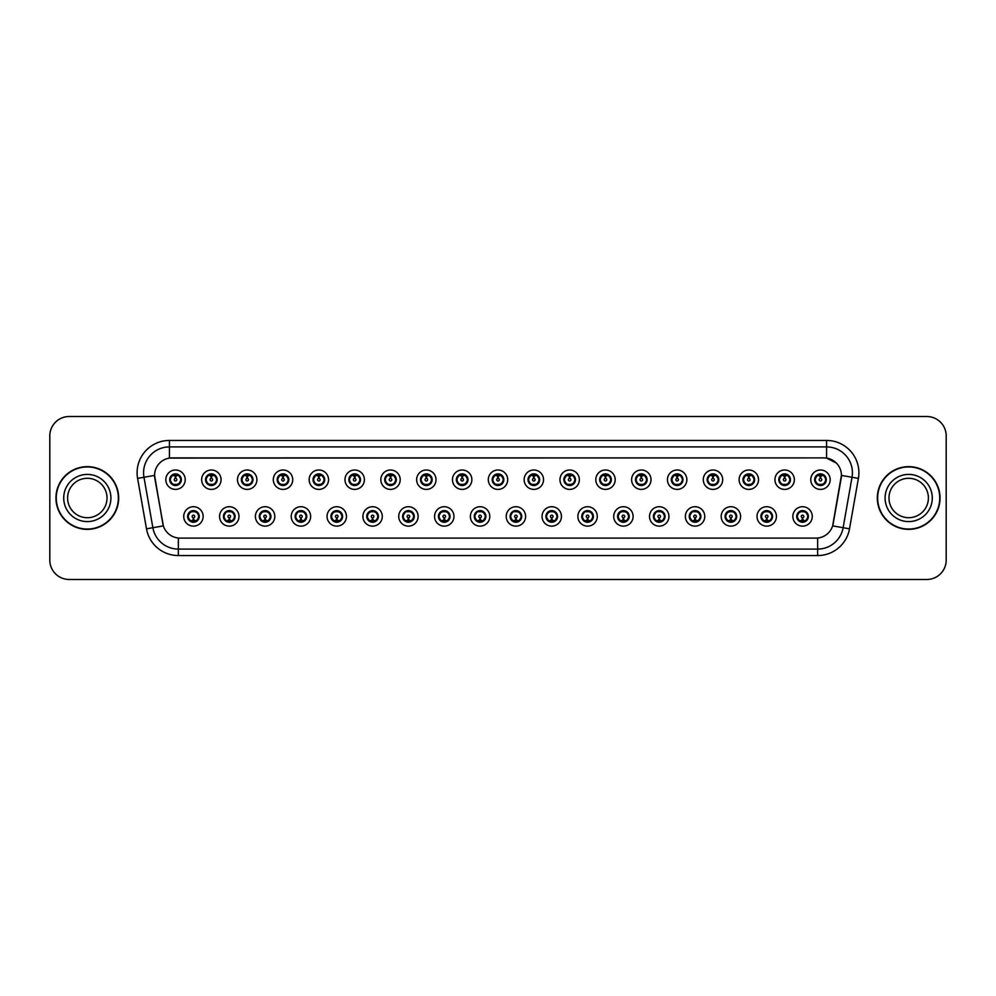 <?xml version="1.0" encoding="UTF-8"?>
<svg xmlns="http://www.w3.org/2000/svg" width="996" height="996" viewBox="0 0 996 996"><rect width="100%" height="100%" fill="white"/><g stroke="black" fill="none" stroke-linecap="round" stroke-linejoin="round"><path stroke-width="1.49" d="M238.978 516.438A9.699 9.699 0 0 1 229.279 526.137A9.699 9.699 0 0 1 219.568 516.438A9.699 9.699 0 0 1 229.279 506.727A9.699 9.699 0 0 1 238.978 516.438M223.453 516.438A5.827 5.827 0 0 0 229.279 522.253A5.827 5.827 0 0 0 235.093 516.438A5.827 5.827 0 0 0 229.279 510.612A5.827 5.827 0 0 0 223.453 516.438L225.706 520.186A5.179 5.179 0 0 1 225.706 512.679L223.453 516.438M274.809 516.438A9.699 9.699 0 0 1 265.11 526.137A9.699 9.699 0 0 1 255.399 516.438A9.699 9.699 0 0 1 265.11 506.727A9.699 9.699 0 0 1 274.809 516.438M259.284 516.438A5.827 5.827 0 0 0 265.11 522.253A5.827 5.827 0 0 0 270.924 516.438A5.827 5.827 0 0 0 265.11 510.612A5.827 5.827 0 0 0 259.284 516.438L261.537 520.186A5.179 5.179 0 0 1 261.537 512.679L259.334 516.438M310.64 516.438A9.699 9.699 0 0 1 300.929 526.137A9.699 9.699 0 0 1 291.23 516.438A9.699 9.699 0 0 1 300.929 506.727A9.699 9.699 0 0 1 310.64 516.438M295.115 516.438A5.827 5.827 0 0 0 300.929 522.253A5.827 5.827 0 0 0 306.756 516.438A5.827 5.827 0 0 0 300.929 510.612A5.827 5.827 0 0 0 295.115 516.438L297.368 520.186A5.179 5.179 0 0 1 297.368 512.679L295.165 516.438M346.471 516.438A9.699 9.699 0 0 1 336.76 526.137A9.699 9.699 0 0 1 327.062 516.438A9.699 9.699 0 0 1 336.76 506.727A9.699 9.699 0 0 1 346.471 516.438M330.946 516.438A5.827 5.827 0 0 0 336.76 522.253A5.827 5.827 0 0 0 342.587 516.438A5.827 5.827 0 0 0 336.76 510.612A5.827 5.827 0 0 0 330.946 516.438L333.199 520.186A5.179 5.179 0 0 1 333.199 512.679L330.996 516.438M382.29 516.438A9.699 9.699 0 0 1 372.591 526.137A9.699 9.699 0 0 1 362.893 516.438A9.699 9.699 0 0 1 372.591 506.727A9.699 9.699 0 0 1 382.29 516.438M366.777 516.438A5.827 5.827 0 0 0 372.591 522.253A5.827 5.827 0 0 0 378.418 516.438A5.827 5.827 0 0 0 372.591 510.612A5.827 5.827 0 0 0 366.777 516.438L369.03 520.186A5.179 5.179 0 0 1 369.03 512.679L366.827 516.438M418.121 516.438A9.699 9.699 0 0 1 408.422 526.137A9.699 9.699 0 0 1 398.724 516.438A9.699 9.699 0 0 1 408.422 506.727A9.699 9.699 0 0 1 418.121 516.438M402.608 516.438A5.827 5.827 0 0 0 408.422 522.253A5.827 5.827 0 0 0 414.249 516.438A5.827 5.827 0 0 0 408.422 510.612A5.827 5.827 0 0 0 402.608 516.438L404.862 520.186A5.179 5.179 0 0 1 404.862 512.679L402.608 516.438M453.952 516.438A9.699 9.699 0 0 1 444.253 526.137A9.699 9.699 0 0 1 434.555 516.438A9.699 9.699 0 0 1 444.253 506.727A9.699 9.699 0 0 1 453.952 516.438M438.439 516.438A5.827 5.827 0 0 0 444.253 522.253A5.827 5.827 0 0 0 450.08 516.438A5.827 5.827 0 0 0 444.253 510.612A5.827 5.827 0 0 0 438.439 516.438L440.693 520.186A5.179 5.179 0 0 1 440.693 512.679L438.489 516.438M489.783 516.438A9.699 9.699 0 0 1 480.084 526.137A9.699 9.699 0 0 1 470.386 516.438A9.699 9.699 0 0 1 480.084 506.727A9.699 9.699 0 0 1 489.783 516.438M474.27 516.438A5.827 5.827 0 0 0 480.084 522.253A5.827 5.827 0 0 0 485.911 516.438A5.827 5.827 0 0 0 480.084 510.612A5.827 5.827 0 0 0 474.27 516.438L476.524 520.186A5.179 5.179 0 0 1 476.524 512.679L474.32 516.438M525.614 516.438A9.699 9.699 0 0 1 515.916 526.137A9.699 9.699 0 0 1 506.217 516.438A9.699 9.699 0 0 1 515.916 506.727A9.699 9.699 0 0 1 525.614 516.438M510.089 516.438A5.827 5.827 0 0 0 515.916 522.253A5.827 5.827 0 0 0 521.73 516.438A5.827 5.827 0 0 0 515.916 510.612A5.827 5.827 0 0 0 510.089 516.438L512.355 520.186A5.179 5.179 0 0 1 512.355 512.679L510.151 516.438M561.445 516.438A9.699 9.699 0 0 1 551.747 526.137A9.699 9.699 0 0 1 542.048 516.438A9.699 9.699 0 0 1 551.747 506.727A9.699 9.699 0 0 1 561.445 516.438M545.92 516.438A5.827 5.827 0 0 0 551.747 522.253A5.827 5.827 0 0 0 557.561 516.438A5.827 5.827 0 0 0 551.747 510.612A5.827 5.827 0 0 0 545.92 516.438L548.186 520.186A5.179 5.179 0 0 1 548.186 512.679L545.982 516.438M597.276 516.438A9.699 9.699 0 0 1 587.578 526.137A9.699 9.699 0 0 1 577.879 516.438A9.699 9.699 0 0 1 587.578 506.727A9.699 9.699 0 0 1 597.276 516.438M581.751 516.438A5.827 5.827 0 0 0 587.578 522.253A5.827 5.827 0 0 0 593.392 516.438A5.827 5.827 0 0 0 587.578 510.612A5.827 5.827 0 0 0 581.751 516.438L584.017 520.186A5.179 5.179 0 0 1 584.017 512.679L581.813 516.438M633.107 516.438A9.699 9.699 0 0 1 623.409 526.137A9.699 9.699 0 0 1 613.71 516.438A9.699 9.699 0 0 1 623.409 506.727A9.699 9.699 0 0 1 633.107 516.438M617.582 516.438A5.827 5.827 0 0 0 623.409 522.253A5.827 5.827 0 0 0 629.223 516.438A5.827 5.827 0 0 0 623.409 510.612A5.827 5.827 0 0 0 617.582 516.438L619.848 520.186A5.179 5.179 0 0 1 619.848 512.679L617.645 516.438M668.938 516.438A9.699 9.699 0 0 1 659.24 526.137A9.699 9.699 0 0 1 649.529 516.438A9.699 9.699 0 0 1 659.24 506.727A9.699 9.699 0 0 1 668.938 516.438M653.413 516.438A5.827 5.827 0 0 0 659.24 522.253A5.827 5.827 0 0 0 665.054 516.438A5.827 5.827 0 0 0 659.24 510.612A5.827 5.827 0 0 0 653.413 516.438L655.679 520.186A5.179 5.179 0 0 1 655.679 512.679L653.413 516.438M704.77 516.438A9.699 9.699 0 0 1 695.071 526.137A9.699 9.699 0 0 1 685.36 516.438A9.699 9.699 0 0 1 695.071 506.727A9.699 9.699 0 0 1 704.77 516.438M689.244 516.438A5.827 5.827 0 0 0 695.071 522.253A5.827 5.827 0 0 0 700.885 516.438A5.827 5.827 0 0 0 695.071 510.612A5.827 5.827 0 0 0 689.244 516.438L691.498 520.186A5.179 5.179 0 0 1 691.498 512.679L689.294 516.438M740.601 516.438A9.699 9.699 0 0 1 730.89 526.137A9.699 9.699 0 0 1 721.191 516.438A9.699 9.699 0 0 1 730.89 506.727A9.699 9.699 0 0 1 740.601 516.438M725.076 516.438A5.827 5.827 0 0 0 730.89 522.253A5.827 5.827 0 0 0 736.716 516.438A5.827 5.827 0 0 0 730.89 510.612A5.827 5.827 0 0 0 725.076 516.438L727.329 520.186A5.179 5.179 0 0 1 727.329 512.679L725.125 516.438M776.432 516.438A9.699 9.699 0 0 1 766.721 526.137A9.699 9.699 0 0 1 757.022 516.438A9.699 9.699 0 0 1 766.721 506.727A9.699 9.699 0 0 1 776.432 516.438M760.907 516.438A5.827 5.827 0 0 0 766.721 522.253A5.827 5.827 0 0 0 772.547 516.438A5.827 5.827 0 0 0 766.721 510.612A5.827 5.827 0 0 0 760.907 516.438L763.16 520.186A5.179 5.179 0 0 1 763.16 512.679L760.956 516.438M812.263 516.438A9.699 9.699 0 0 1 802.552 526.137A9.699 9.699 0 0 1 792.853 516.438A9.699 9.699 0 0 1 802.552 506.727A9.699 9.699 0 0 1 812.263 516.438M796.738 516.438A5.827 5.827 0 0 0 802.552 522.253A5.827 5.827 0 0 0 808.379 516.438A5.827 5.827 0 0 0 802.552 510.612A5.827 5.827 0 0 0 796.738 516.438L798.991 520.186A5.179 5.179 0 0 1 798.991 512.679L796.788 516.438M203.147 516.438A9.699 9.699 0 0 1 193.448 526.137A9.699 9.699 0 0 1 183.737 516.438A9.699 9.699 0 0 1 193.448 506.727A9.699 9.699 0 0 1 203.147 516.438M187.621 516.438A5.827 5.827 0 0 0 193.448 522.253A5.827 5.827 0 0 0 199.262 516.438A5.827 5.827 0 0 0 193.448 510.612A5.827 5.827 0 0 0 187.621 516.438L189.887 520.186A5.179 5.179 0 0 1 189.887 512.679L187.671 516.438M221.062 479.699A9.699 9.699 0 0 1 211.364 489.397A9.699 9.699 0 0 1 201.653 479.699A9.699 9.699 0 0 1 211.364 470A9.699 9.699 0 0 1 221.062 479.699M205.537 479.699A5.827 5.827 0 0 0 211.364 485.513A5.827 5.827 0 0 0 217.178 479.699A5.827 5.827 0 0 0 211.364 473.872A5.827 5.827 0 0 0 205.537 479.699L207.791 483.446A5.179 5.179 0 0 1 207.803 475.939L205.587 479.711M256.893 479.699A9.699 9.699 0 0 1 247.195 489.397A9.699 9.699 0 0 1 237.484 479.699A9.699 9.699 0 0 1 247.195 470A9.699 9.699 0 0 1 256.893 479.699M241.368 479.699A5.827 5.827 0 0 0 247.195 485.513A5.827 5.827 0 0 0 253.009 479.699A5.827 5.827 0 0 0 247.195 473.872A5.827 5.827 0 0 0 241.368 479.699L243.622 483.446A5.179 5.179 0 0 1 243.634 475.939L241.418 479.711M292.724 479.699A9.699 9.699 0 0 1 283.013 489.397A9.699 9.699 0 0 1 273.315 479.699A9.699 9.699 0 0 1 283.013 470A9.699 9.699 0 0 1 292.724 479.699M277.199 479.699A5.827 5.827 0 0 0 283.013 485.513A5.827 5.827 0 0 0 288.84 479.699A5.827 5.827 0 0 0 283.013 473.872A5.827 5.827 0 0 0 277.199 479.699L279.453 483.446A5.179 5.179 0 0 1 279.465 475.939L277.249 479.711M328.555 479.699A9.699 9.699 0 0 1 318.845 489.397A9.699 9.699 0 0 1 309.146 479.699A9.699 9.699 0 0 1 318.845 470A9.699 9.699 0 0 1 328.555 479.699M313.03 479.699A5.827 5.827 0 0 0 318.845 485.513A5.827 5.827 0 0 0 324.671 479.699A5.827 5.827 0 0 0 318.845 473.872A5.827 5.827 0 0 0 313.03 479.699L315.284 483.446A5.179 5.179 0 0 1 315.296 475.939L313.08 479.711M364.387 479.699A9.699 9.699 0 0 1 354.676 489.397A9.699 9.699 0 0 1 344.977 479.699A9.699 9.699 0 0 1 354.676 470A9.699 9.699 0 0 1 364.387 479.699M348.861 479.699A5.827 5.827 0 0 0 354.676 485.513A5.827 5.827 0 0 0 360.502 479.699A5.827 5.827 0 0 0 354.676 473.872A5.827 5.827 0 0 0 348.861 479.699L351.115 483.446A5.179 5.179 0 0 1 351.127 475.939A5.179 5.179 0 0 0 349.509 479.699M400.205 479.699A9.699 9.699 0 0 1 390.507 489.397A9.699 9.699 0 0 1 380.808 479.699A9.699 9.699 0 0 1 390.507 470A9.699 9.699 0 0 1 400.205 479.699M384.693 479.699A5.827 5.827 0 0 0 390.507 485.513A5.827 5.827 0 0 0 396.333 479.699A5.827 5.827 0 0 0 390.507 473.872A5.827 5.827 0 0 0 384.693 479.699L386.946 483.446A5.179 5.179 0 0 1 386.958 475.939L384.742 479.711M436.036 479.699A9.699 9.699 0 0 1 426.338 489.397A9.699 9.699 0 0 1 416.639 479.699A9.699 9.699 0 0 1 426.338 470A9.699 9.699 0 0 1 436.036 479.699M420.524 479.699A5.827 5.827 0 0 0 426.338 485.513A5.827 5.827 0 0 0 432.164 479.699A5.827 5.827 0 0 0 426.338 473.872A5.827 5.827 0 0 0 420.524 479.699L422.777 483.446A5.179 5.179 0 0 1 422.79 475.939L420.573 479.711M471.867 479.699A9.699 9.699 0 0 1 462.169 489.397A9.699 9.699 0 0 1 452.47 479.699A9.699 9.699 0 0 1 462.169 470A9.699 9.699 0 0 1 471.867 479.699M456.355 479.699A5.827 5.827 0 0 0 462.169 485.513A5.827 5.827 0 0 0 467.995 479.699A5.827 5.827 0 0 0 462.169 473.872A5.827 5.827 0 0 0 456.355 479.699L458.608 483.446A5.179 5.179 0 0 1 458.621 475.939L456.405 479.711M507.699 479.699A9.699 9.699 0 0 1 498 489.397A9.699 9.699 0 0 1 488.301 479.699A9.699 9.699 0 0 1 498 470A9.699 9.699 0 0 1 507.699 479.699M492.173 479.699A5.827 5.827 0 0 0 498 485.513A5.827 5.827 0 0 0 503.827 479.699A5.827 5.827 0 0 0 498 473.872A5.827 5.827 0 0 0 492.173 479.699L494.439 483.446A5.179 5.179 0 0 1 494.439 475.939L492.236 479.711M543.53 479.699A9.699 9.699 0 0 1 533.831 489.397A9.699 9.699 0 0 1 524.133 479.699A9.699 9.699 0 0 1 533.831 470A9.699 9.699 0 0 1 543.53 479.699M528.005 479.699A5.827 5.827 0 0 0 533.831 485.513A5.827 5.827 0 0 0 539.645 479.699A5.827 5.827 0 0 0 533.831 473.872A5.827 5.827 0 0 0 528.005 479.699L530.27 483.446A5.179 5.179 0 0 1 530.27 475.939L528.067 479.711M579.361 479.699A9.699 9.699 0 0 1 569.662 489.397A9.699 9.699 0 0 1 559.964 479.699A9.699 9.699 0 0 1 569.662 470A9.699 9.699 0 0 1 579.361 479.699M563.836 479.699A5.827 5.827 0 0 0 569.662 485.513A5.827 5.827 0 0 0 575.476 479.699A5.827 5.827 0 0 0 569.662 473.872A5.827 5.827 0 0 0 563.836 479.699L566.101 483.446A5.179 5.179 0 0 1 566.101 475.939L563.898 479.711M615.192 479.699A9.699 9.699 0 0 1 605.493 489.397A9.699 9.699 0 0 1 595.795 479.699A9.699 9.699 0 0 1 605.493 470A9.699 9.699 0 0 1 615.192 479.699M599.667 479.699A5.827 5.827 0 0 0 605.493 485.513A5.827 5.827 0 0 0 611.307 479.699A5.827 5.827 0 0 0 605.493 473.872A5.827 5.827 0 0 0 599.667 479.699L601.933 483.446A5.179 5.179 0 0 1 601.933 475.939L599.729 479.711M651.023 479.699A9.699 9.699 0 0 1 641.324 489.397A9.699 9.699 0 0 1 631.613 479.699A9.699 9.699 0 0 1 641.324 470A9.699 9.699 0 0 1 651.023 479.699M635.498 479.699A5.827 5.827 0 0 0 641.324 485.513A5.827 5.827 0 0 0 647.139 479.699A5.827 5.827 0 0 0 641.324 473.872A5.827 5.827 0 0 0 635.498 479.699L637.764 483.446A5.179 5.179 0 0 1 637.764 475.939L635.548 479.711M686.854 479.699A9.699 9.699 0 0 1 677.156 489.397A9.699 9.699 0 0 1 667.445 479.699A9.699 9.699 0 0 1 677.156 470A9.699 9.699 0 0 1 686.854 479.699M671.329 479.699A5.827 5.827 0 0 0 677.156 485.513A5.827 5.827 0 0 0 682.97 479.699A5.827 5.827 0 0 0 677.156 473.872A5.827 5.827 0 0 0 671.329 479.699L673.582 483.446A5.179 5.179 0 0 1 673.595 475.939L671.379 479.711M722.685 479.699A9.699 9.699 0 0 1 712.987 489.397A9.699 9.699 0 0 1 703.276 479.699A9.699 9.699 0 0 1 712.987 470A9.699 9.699 0 0 1 722.685 479.699M707.16 479.699A5.827 5.827 0 0 0 712.987 485.513A5.827 5.827 0 0 0 718.801 479.699A5.827 5.827 0 0 0 712.987 473.872A5.827 5.827 0 0 0 707.16 479.699L709.413 483.446A5.179 5.179 0 0 1 709.426 475.939L707.21 479.711M758.516 479.699A9.699 9.699 0 0 1 748.805 489.397A9.699 9.699 0 0 1 739.107 479.699A9.699 9.699 0 0 1 748.805 470A9.699 9.699 0 0 1 758.516 479.699M742.991 479.699A5.827 5.827 0 0 0 748.805 485.513A5.827 5.827 0 0 0 754.632 479.699A5.827 5.827 0 0 0 748.805 473.872A5.827 5.827 0 0 0 742.991 479.699L745.245 483.446A5.179 5.179 0 0 1 745.257 475.939L743.041 479.711M794.347 479.699A9.699 9.699 0 0 1 784.636 489.397A9.699 9.699 0 0 1 774.938 479.699A9.699 9.699 0 0 1 784.636 470A9.699 9.699 0 0 1 794.347 479.699M778.822 479.699A5.827 5.827 0 0 0 784.636 485.513A5.827 5.827 0 0 0 790.463 479.699A5.827 5.827 0 0 0 784.636 473.872A5.827 5.827 0 0 0 778.822 479.699L781.076 483.446A5.179 5.179 0 0 1 781.088 475.939A5.179 5.179 0 0 0 779.47 479.699M830.178 479.699A9.699 9.699 0 0 1 820.467 489.397A9.699 9.699 0 0 1 810.769 479.699A9.699 9.699 0 0 1 820.467 470A9.699 9.699 0 0 1 830.178 479.699M814.653 479.699A5.827 5.827 0 0 0 820.467 485.513A5.827 5.827 0 0 0 826.294 479.699A5.827 5.827 0 0 0 820.467 473.872A5.827 5.827 0 0 0 814.653 479.699L816.907 483.446A5.179 5.179 0 0 1 816.919 475.939L814.703 479.711M185.231 479.699A9.699 9.699 0 0 1 175.533 489.397A9.699 9.699 0 0 1 165.822 479.699A9.699 9.699 0 0 1 175.533 470A9.699 9.699 0 0 1 185.231 479.699M169.706 479.699A5.827 5.827 0 0 0 175.533 485.513A5.827 5.827 0 0 0 181.347 479.699A5.827 5.827 0 0 0 175.533 473.872A5.827 5.827 0 0 0 169.706 479.699L171.972 483.446A5.179 5.179 0 0 1 171.972 475.939L169.756 479.711M146.499 528.839L137.597 478.391A32.333 32.333 0 0 1 169.445 440.444L826.556 440.444A32.333 32.333 0 0 1 858.403 478.391L849.501 528.839A32.333 32.333 0 0 1 817.654 555.556L178.346 555.556A32.333 32.333 0 0 1 146.499 528.839L163.356 525.863L154.841 478.391A17.467 17.467 0 0 1 172.034 457.899L823.966 457.899A17.467 17.467 0 0 1 841.159 478.391L833.179 523.672A17.467 17.467 0 0 1 815.985 538.101L180.015 538.101A17.467 17.467 0 0 1 162.821 523.672L154.579 475.403L143.972 477.271A25.871 25.871 0 0 1 169.445 446.905L826.556 446.905A25.871 25.871 0 0 1 852.028 477.271L843.126 527.718A25.871 25.871 0 0 1 817.654 549.095L178.346 549.095A25.871 25.871 0 0 1 152.874 527.718L143.972 477.271A25.871 25.871 0 0 1 143.573 472.776M55.95 498A31.362 31.362 0 0 0 87.312 529.362A31.362 31.362 0 0 0 118.673 498A31.362 31.362 0 0 0 87.312 466.638A31.362 31.362 0 0 0 55.95 498M877.327 498A31.362 31.362 0 0 0 908.688 529.362A31.362 31.362 0 0 0 940.05 498A31.362 31.362 0 0 0 908.688 466.638A31.362 31.362 0 0 0 877.327 498M169.445 440.444L169.445 458.098L823.966 457.899L826.556 458.098L836.304 463.016L826.556 458.098L826.556 440.444M154.579 475.366L154.766 472.776M815.985 538.101L180.015 538.101M858.403 478.391L841.421 475.403L832.644 525.863L849.501 528.839M946.2 435.912A19.397 19.397 0 0 0 926.803 416.515L69.197 416.515A19.397 19.397 0 0 0 49.8 435.912L49.8 560.088A19.397 19.397 0 0 0 69.197 579.485L926.803 579.485A19.397 19.397 0 0 0 946.2 560.088L946.2 435.912L946.2 560.088M49.8 435.912L49.8 560.088M926.803 416.515L69.197 416.515M69.197 579.485L926.803 579.485M174.935 475.739L175.47 478.404A1.295 1.295 180 0 0 174.238 479.723A1.295 1.295 180 0 0 175.533 480.993A1.295 1.295 180 0 0 176.815 479.723A1.295 1.295 180 0 0 175.582 478.404L176.13 475.739M178.346 475.353L175.694 475.951M175.371 475.951L172.719 475.353M176.529 485.425L176.255 484.815L179.093 483.446C181.222 480.956 181.222 478.454 179.093 475.939A5.179 5.179 0 0 1 179.093 483.446L181.297 479.699L179.093 475.939L176.08 474.557L176.529 473.959M175.757 474.532L177.686 474.992M173.366 474.992L175.284 474.046M176.255 484.815L176.367 485.463L176.255 484.815M177.686 484.392L173.366 484.392M174.524 485.425L174.985 484.84L173.902 485.289M174.524 473.959L174.798 474.569L171.972 475.939C169.843 478.441 169.843 480.944 171.972 483.446L174.176 484.691M174.798 474.569L174.698 473.934L174.798 474.569M194.033 520.385L193.498 517.721A1.295 1.295 -0 0 0 194.73 516.401A1.295 1.295 -0 0 0 193.448 515.144A1.295 1.295 -0 0 0 192.153 516.401A1.295 1.295 -0 0 0 193.386 517.721L192.851 520.385M190.634 520.771L193.286 520.186M193.61 520.186L196.249 520.771M192.44 522.165L192.079 521.431A5.179 5.179 0 0 1 192.079 521.431L191.817 522.016M194.444 510.699L194.17 511.309L197.009 512.679C199.138 515.181 199.138 517.683 197.009 520.186L199.212 516.426L197.009 512.679A5.179 5.179 0 0 1 196.996 520.198A5.179 5.179 0 0 0 198.615 516.438M193.224 521.605L191.282 521.132M195.602 521.132L193.685 522.078M192.714 521.555L192.614 522.19L192.714 521.555M192.44 510.699L192.714 511.309L189.887 512.679C187.758 515.181 187.758 517.683 189.887 520.186L192.079 521.431M192.714 511.309L192.614 510.674L192.714 511.309M191.282 511.732L195.602 511.732M194.17 511.309L194.282 510.674L194.17 511.309M194.444 522.165L194.17 521.555L197.009 520.186M194.17 521.555L194.282 522.19L194.17 521.555M107.02 498A19.708 19.708 0 0 0 87.312 478.292A19.708 19.708 0 0 0 67.603 498A19.708 19.708 0 0 0 87.312 517.708A19.708 19.708 0 0 0 107.02 498A19.708 19.708 0 0 1 87.312 517.708A19.708 19.708 0 0 1 67.603 498M118.35 498A31.05 31.05 0 0 0 87.312 466.95A31.05 31.05 0 0 0 56.262 498A31.05 31.05 0 0 0 87.312 529.05A31.05 31.05 0 0 0 118.35 498M210.766 475.739L211.301 478.404A1.295 1.295 180 0 0 210.069 479.723A1.295 1.295 180 0 0 211.364 480.993A1.295 1.295 180 0 0 212.646 479.723A1.295 1.295 180 0 0 211.413 478.404L211.949 475.739M214.165 475.353L211.526 475.951M211.189 475.951L208.55 475.353M212.36 473.959L212.721 474.706A5.179 5.179 0 0 1 212.721 474.706L212.982 474.108M212.36 485.425L212.086 484.815L214.924 483.446C217.053 480.956 217.053 478.454 214.924 475.939A5.179 5.179 0 0 1 214.924 483.446L217.128 479.699L214.924 475.939L212.721 474.706M211.588 474.532L213.518 474.992M209.197 474.992L211.115 474.046M212.086 474.569L212.198 473.934L212.086 474.569M212.086 484.815L212.198 485.463L212.086 484.815M213.518 484.392L209.197 484.392M210.355 473.959L210.629 474.569L207.791 475.939C205.674 478.441 205.674 480.944 207.791 483.446L210.803 484.84M246.597 475.739L247.133 478.404A1.295 1.295 180 0 0 245.9 479.723A1.295 1.295 180 0 0 247.195 480.993A1.295 1.295 180 0 0 248.477 479.723A1.295 1.295 180 0 0 247.245 478.404L247.78 475.739M249.996 475.353L247.357 475.951M247.02 475.951L244.381 475.353M248.191 485.425L247.917 484.815L250.755 483.446C252.884 480.956 252.884 478.454 250.755 475.939A5.179 5.179 0 0 1 250.755 483.446L252.959 479.699L250.755 475.939L247.743 474.557L248.029 473.934L247.73 474.557L248.191 473.959M247.419 474.532L249.349 474.992M245.028 474.992L246.946 474.046M247.917 484.815L248.029 485.463L247.917 484.815M249.349 484.392L245.028 484.392M246.186 485.425L246.647 484.84L245.564 485.289M246.186 473.959L246.46 474.569L243.622 475.939C241.505 478.441 241.505 480.944 243.622 483.446L245.825 484.691M246.46 474.569L246.361 473.934L246.46 474.569M282.428 475.739L282.964 478.404A1.295 1.295 180 0 0 281.731 479.723A1.295 1.295 180 0 0 283.013 480.993A1.295 1.295 180 0 0 284.308 479.723A1.295 1.295 180 0 0 283.076 478.404L283.611 475.739M285.827 475.353L283.188 475.951M282.852 475.951L280.212 475.353M284.022 473.959L284.383 474.706A5.179 5.179 0 0 1 284.383 474.706L284.644 474.108M284.022 485.425L283.748 484.815L286.587 483.446C288.703 480.956 288.703 478.454 286.587 475.939A5.179 5.179 0 0 1 286.587 483.446L288.79 479.699L286.587 475.939L284.383 474.706M283.25 474.532L285.18 474.992M280.86 474.992L282.777 474.046M283.748 474.569L283.848 473.934L283.748 474.569M283.748 484.815L283.848 485.463L283.748 484.815M285.18 484.392L280.86 484.392M282.017 485.425L282.478 484.84L281.395 485.289M282.017 473.959L282.291 474.569L279.453 475.939C277.324 478.441 277.324 480.944 279.453 483.446L281.656 484.691M282.291 474.569L282.179 473.934L282.291 474.569M318.259 475.739L318.795 478.404A1.295 1.295 180 0 0 317.562 479.723A1.295 1.295 180 0 0 318.845 480.993A1.295 1.295 180 0 0 320.139 479.723A1.295 1.295 180 0 0 318.907 478.404L319.442 475.739M321.658 475.353L319.019 475.951M318.683 475.951L316.043 475.353M319.853 485.425L319.579 484.815L322.418 483.446C324.534 480.956 324.534 478.454 322.418 475.939A5.179 5.179 0 0 1 322.418 483.446L324.621 479.699L322.418 475.939L319.405 474.557L319.679 473.934L319.392 474.557L319.853 473.959M319.081 474.532L321.011 474.992M316.691 474.992L318.608 474.046M319.579 484.815L319.679 485.463L319.579 484.815M321.011 484.392L316.691 484.392M317.849 485.425L318.297 484.84L317.226 485.289M317.849 473.959L318.122 474.569L315.284 475.939C313.155 478.441 313.155 480.944 315.284 483.446L317.487 484.691M318.122 474.569L318.01 473.934L318.122 474.569M229.864 520.385L229.329 517.721A1.295 1.295 -0 0 0 230.562 516.401A1.295 1.295 -0 0 0 229.279 515.144A1.295 1.295 -0 0 0 227.984 516.401A1.295 1.295 -0 0 0 229.217 517.721L228.682 520.385M226.466 520.771L229.105 520.186M229.441 520.186L232.08 520.771M230.275 510.699L230.001 511.309L232.84 512.679C234.969 515.181 234.969 517.683 232.84 520.186L235.044 516.426L232.84 512.679A5.179 5.179 0 0 1 232.827 520.198A5.179 5.179 0 0 0 234.446 516.438M229.043 521.605L227.113 521.132M231.433 521.132L229.516 522.078M228.271 522.165L228.731 521.58L225.706 520.186C223.59 517.683 223.59 515.181 225.706 512.679L227.648 510.848M228.271 510.699L227.91 511.446M228.545 511.309L228.445 510.674L228.545 511.309M227.113 511.732L231.433 511.732M230.101 510.674L230.001 511.309L230.113 510.674M230.275 522.165L230.001 521.555L232.84 520.186M230.101 522.19L230.001 521.555L230.113 522.19M265.695 520.385L265.16 517.721A1.295 1.295 -0 0 0 266.393 516.401A1.295 1.295 -0 0 0 265.11 515.144A1.295 1.295 -0 0 0 263.816 516.401A1.295 1.295 -0 0 0 265.048 517.721L264.513 520.385M262.297 520.771L264.936 520.186M265.272 520.186L267.912 520.771M264.102 522.165L263.741 521.431A5.179 5.179 0 0 1 263.741 521.431L263.479 522.016M266.106 510.699L265.832 511.309L268.671 512.679C270.8 515.181 270.8 517.683 268.671 520.186L270.875 516.426L268.671 512.679A5.179 5.179 0 0 1 268.659 520.198A5.179 5.179 0 0 0 270.277 516.438M264.874 521.605L262.944 521.132M267.264 521.132L265.347 522.078M264.376 521.555L264.264 522.19L264.376 521.555M264.102 510.699L264.376 511.309L261.537 512.679C259.408 515.181 259.408 517.683 261.537 520.186L263.741 521.431M264.376 511.309L264.276 510.674L264.376 511.309M262.944 511.732L267.264 511.732M266.106 522.165L265.832 521.555L268.671 520.186M301.527 520.385L300.991 517.721A1.295 1.295 -0 0 0 302.224 516.401A1.295 1.295 -0 0 0 300.929 515.144A1.295 1.295 -0 0 0 299.647 516.401A1.295 1.295 -0 0 0 300.879 517.721L300.344 520.385M298.128 520.771L300.767 520.186M301.103 520.186L303.743 520.771M301.937 510.699L301.664 511.309L304.502 512.679C306.619 515.181 306.619 517.683 304.502 520.186L306.706 516.426L304.502 512.679A5.179 5.179 0 0 1 304.49 520.198A5.179 5.179 0 0 0 306.108 516.438M300.705 521.605L298.775 521.132M303.095 521.132L301.178 522.078M299.933 522.165L300.381 521.58L300.095 522.19L300.381 521.58L297.368 520.186C295.239 517.683 295.239 515.181 297.368 512.679L299.31 510.848M299.933 510.699L299.572 511.446M300.207 511.309L300.095 510.674L300.207 511.309M298.775 511.732L303.095 511.732M301.664 511.309L301.763 510.674L301.664 511.309M301.937 522.165L301.664 521.555L304.502 520.186M301.664 521.555L301.763 522.19L301.664 521.555M928.397 498A19.708 19.708 0 0 0 908.688 478.292A19.708 19.708 0 0 0 888.98 498A19.708 19.708 0 0 0 908.688 517.708A19.708 19.708 0 0 0 928.397 498A19.708 19.708 0 0 1 908.688 517.708A19.708 19.708 0 0 1 888.98 498M939.738 498A31.05 31.05 0 0 0 908.688 466.95A31.05 31.05 0 0 0 877.65 498A31.05 31.05 0 0 0 908.688 529.05A31.05 31.05 0 0 0 939.738 498M354.09 475.739L354.626 478.404A1.295 1.295 180 0 0 353.393 479.723A1.295 1.295 180 0 0 354.676 480.993A1.295 1.295 180 0 0 355.97 479.723A1.295 1.295 180 0 0 354.738 478.404L355.273 475.739M357.489 475.353L354.837 475.951M354.514 475.951L351.862 475.353M355.684 473.959L356.033 474.706A5.179 5.179 0 0 1 356.033 474.706L356.307 474.108M355.684 485.425L355.41 484.815L358.236 483.446C360.365 480.956 360.365 478.454 358.236 475.939A5.179 5.179 0 0 1 358.236 483.446L360.452 479.699L358.236 475.939L356.033 474.706M354.9 474.532L356.842 474.992M352.522 474.992L354.427 474.046M356.842 484.392L352.522 484.392M353.68 485.425L354.128 484.84L353.057 485.289M353.68 473.959L353.954 474.569L351.115 475.939C348.986 478.441 348.986 480.944 351.115 483.446L353.319 484.691M353.954 474.569L353.841 473.934L353.954 474.569M351.115 475.939L348.911 479.711M389.909 475.739L390.457 478.404A1.295 1.295 180 0 0 389.224 479.723A1.295 1.295 180 0 0 390.507 480.993A1.295 1.295 180 0 0 391.802 479.723A1.295 1.295 180 0 0 390.569 478.404L391.104 475.739M393.32 475.353L390.669 475.951M390.345 475.951L387.693 475.353M391.515 485.425L391.241 484.815L394.067 483.446C396.196 480.956 396.196 478.454 394.067 475.939A5.179 5.179 0 0 1 394.067 483.446L396.271 479.699L394.067 475.939L391.067 474.557L391.341 473.934L391.055 474.557L391.515 473.959M390.731 474.532L392.661 474.992M388.353 474.992L390.258 474.046M391.241 484.815L391.341 485.463L391.241 484.815M392.673 484.392L388.353 484.392M389.511 485.425L389.959 484.84L388.888 485.289M389.511 473.959L389.785 474.569L386.946 475.939C384.817 478.441 384.817 480.944 386.946 483.446L389.15 484.691M389.785 474.569L389.673 473.934L389.785 474.569M425.74 475.739L426.288 478.404A1.295 1.295 180 0 0 425.043 479.723A1.295 1.295 180 0 0 426.338 480.993A1.295 1.295 180 0 0 427.633 479.723A1.295 1.295 180 0 0 426.4 478.404L426.935 475.739M429.151 475.353L426.5 475.951M426.176 475.951L423.524 475.353M427.346 485.425L427.072 484.815L429.899 483.446C432.027 480.956 432.027 478.454 429.899 475.939A5.179 5.179 0 0 1 429.899 483.446L432.102 479.699L429.899 475.939L426.886 474.557L427.346 473.959M426.562 474.532L428.492 474.992M424.184 474.992L426.089 474.046M427.072 484.815L427.172 485.463L427.072 484.815M428.504 484.392L424.172 484.392M425.342 485.425L425.79 484.84L425.504 485.463M425.342 473.959L425.616 474.569L422.777 475.939C420.648 478.441 420.648 480.944 422.777 483.446L425.79 484.84L425.516 485.463M425.516 473.934L425.616 474.569L425.504 473.934M337.358 520.385L336.822 517.721A1.295 1.295 -0 0 0 338.055 516.401A1.295 1.295 -0 0 0 336.76 515.144A1.295 1.295 -0 0 0 335.478 516.401A1.295 1.295 -0 0 0 336.71 517.721L336.175 520.385M333.946 520.771L336.598 520.186M336.934 520.186A3.747 3.747 0 0 1 336.922 520.186L339.574 520.771M337.769 510.699L337.495 511.309L340.321 512.679C342.45 515.181 342.45 517.683 340.321 520.186L342.537 516.426L340.321 512.679A5.179 5.179 0 0 1 340.321 520.198A5.179 5.179 0 0 0 341.939 516.438M336.536 521.605L334.606 521.132M338.926 521.132L337.009 522.078M335.764 510.699L336.038 511.309L333.199 512.679C331.07 515.181 331.07 517.683 333.199 520.186L336.212 521.58L335.938 522.19M335.938 510.674L336.038 511.309L335.926 510.674M334.606 511.732L338.926 511.732M337.495 511.309L337.594 510.674L337.495 511.309M337.769 522.165L337.495 521.555L340.321 520.186M337.495 521.555L337.594 522.19L337.495 521.555M373.189 520.385L372.653 517.721A1.295 1.295 -0 0 0 373.886 516.401A1.295 1.295 -0 0 0 372.591 515.144A1.295 1.295 -0 0 0 371.309 516.401A1.295 1.295 -0 0 0 372.541 517.721L371.994 520.385M369.777 520.771L372.429 520.186M372.753 520.186L375.405 520.771M371.595 522.165L371.234 521.431A5.179 5.179 0 0 1 371.234 521.431L370.973 522.016M373.6 510.699L373.326 511.309L376.152 512.679C378.281 515.181 378.281 517.683 376.152 520.186L378.356 516.426L376.152 512.679A5.179 5.179 0 0 1 376.152 520.198A5.179 5.179 0 0 0 377.77 516.438M372.367 521.605L370.437 521.132M374.745 521.132L372.84 522.078M371.869 521.555L371.757 522.19L371.869 521.555M371.595 510.699L371.869 511.309L369.03 512.679C366.901 515.181 366.901 517.683 369.03 520.186L371.234 521.431M371.869 511.309L371.757 510.674L371.869 511.309M370.437 511.732L374.757 511.732M373.326 511.309L373.425 510.674L373.326 511.309M373.6 522.165L373.326 521.555L376.152 520.186M373.326 521.555L373.425 522.19L373.326 521.555M409.02 520.385L408.485 517.721A1.295 1.295 -0 0 0 409.717 516.401A1.295 1.295 -0 0 0 408.422 515.144A1.295 1.295 -0 0 0 407.127 516.401A1.295 1.295 -0 0 0 408.372 517.721L407.825 520.385M405.609 520.771L408.26 520.186M408.584 520.186L411.236 520.771M409.431 510.699L409.157 511.309L411.983 512.679C414.112 515.181 414.112 517.683 411.983 520.186L414.187 516.426L411.983 512.679A5.179 5.179 0 0 1 411.983 520.198A5.179 5.179 0 0 0 413.601 516.438M408.198 521.605L406.268 521.132M410.576 521.132L408.671 522.078M407.426 522.165L407.874 521.58L407.588 522.19L407.874 521.58L404.862 520.186C402.733 517.683 402.733 515.181 404.862 512.679L406.804 510.848M407.426 510.699L407.065 511.446M407.7 511.309L407.588 510.674L407.7 511.309M406.268 511.732L410.589 511.732M409.157 511.309L409.256 510.674L409.157 511.309M409.431 522.165L409.157 521.555L411.983 520.186M409.157 521.555L409.256 522.19L409.157 521.555M461.571 475.739L462.119 478.404A1.295 1.295 180 0 0 460.874 479.723A1.295 1.295 180 0 0 462.169 480.993A1.295 1.295 180 0 0 463.464 479.723A1.295 1.295 180 0 0 462.231 478.404L462.767 475.739M464.983 475.353L462.331 475.951M462.007 475.951L459.355 475.353M463.177 473.959L463.526 474.706A5.179 5.179 0 0 1 463.526 474.706L463.8 474.108M463.177 485.425L462.903 484.815L465.73 483.446C467.859 480.956 467.859 478.454 465.73 475.939A5.179 5.179 0 0 1 465.73 483.446L467.933 479.699L465.73 475.939L463.526 474.706M462.393 474.532L464.323 474.992M460.015 474.992L461.92 474.046M462.903 474.569L463.003 473.934L462.903 474.569M462.903 484.815L463.003 485.463L462.903 484.815M464.335 484.392L460.003 484.392M461.173 485.425L461.621 484.84L460.55 485.289M461.173 473.959L461.447 474.569L458.608 475.939C456.479 478.441 456.479 480.944 458.608 483.446L460.812 484.691M461.447 474.569L461.335 473.934L461.447 474.569M497.402 475.739L497.938 478.404A1.295 1.295 180 0 0 496.705 479.723A1.295 1.295 180 0 0 498 480.993A1.295 1.295 180 0 0 499.295 479.723A1.295 1.295 180 0 0 498.062 478.404L498.598 475.739M500.814 475.353L498.162 475.951M497.838 475.951L495.186 475.353M498.996 485.425L498.722 484.815L501.561 483.446C503.69 480.956 503.69 478.454 501.561 475.939A5.179 5.179 0 0 1 501.561 483.446L503.764 479.699L501.561 475.939L498.548 474.557L498.996 473.959M498.224 474.532L500.154 474.992M495.846 474.992L497.751 474.046M498.722 484.815L498.834 485.463L498.722 484.815M500.166 484.392L495.834 484.392M497.004 485.425L497.452 484.84L496.369 485.289M497.004 473.959L497.278 474.569L494.439 475.939C492.31 478.441 492.31 480.944 494.439 483.446L496.643 484.691M497.278 474.569L497.166 473.934L497.278 474.569M533.234 475.739L533.769 478.404A1.295 1.295 180 0 0 532.536 479.723A1.295 1.295 180 0 0 533.831 480.993A1.295 1.295 180 0 0 535.126 479.723A1.295 1.295 180 0 0 533.881 478.404L534.429 475.739M536.645 475.353L533.993 475.951M533.669 475.951L531.017 475.353M534.827 473.959L535.188 474.706A5.179 5.179 0 0 1 535.188 474.706L535.45 474.108M534.827 485.425L534.553 484.815L537.392 483.446C539.521 480.956 539.521 478.454 537.392 475.939A5.179 5.179 0 0 1 537.392 483.446L539.595 479.699L537.392 475.939L535.188 474.706M534.055 474.532L535.985 474.992M531.677 474.992L533.582 474.046M534.553 474.569L534.665 473.934L534.553 474.569M534.553 484.815L534.665 485.463L534.553 484.815M535.997 484.392L531.665 484.392M532.823 485.425L533.283 484.84L532.2 485.289M532.823 473.959L533.097 474.569L530.27 475.939C528.141 478.441 528.141 480.944 530.27 483.446L532.474 484.691M533.097 474.569L532.997 473.934L533.097 474.569M569.065 475.739L569.6 478.404A1.295 1.295 180 0 0 568.367 479.723A1.295 1.295 180 0 0 569.662 480.993A1.295 1.295 180 0 0 570.957 479.723A1.295 1.295 180 0 0 569.712 478.404L570.26 475.739M572.476 475.353L569.824 475.951M569.5 475.951L566.849 475.353M570.658 485.425L570.384 484.815L573.223 483.446C575.352 480.956 575.352 478.454 573.223 475.939A5.179 5.179 0 0 1 573.223 483.446L575.427 479.699L573.223 475.939L570.21 474.557L570.496 473.934M569.886 474.532L571.816 474.992M567.508 474.992L569.413 474.046M570.658 473.959L570.21 474.557L570.484 473.934M570.484 485.463L570.384 484.815L570.496 485.463M571.829 484.392L567.496 484.392M568.654 485.425L569.114 484.84L568.031 485.289M568.654 473.959L568.928 474.569L566.101 475.939C563.973 478.441 563.973 480.944 566.101 483.446L568.305 484.691M568.928 474.569L568.828 473.934L568.928 474.569M604.896 475.739L605.431 478.404A1.295 1.295 180 0 0 604.199 479.723A1.295 1.295 180 0 0 605.493 480.993A1.295 1.295 180 0 0 606.776 479.723A1.295 1.295 180 0 0 605.543 478.404L606.091 475.739M608.307 475.353L605.655 475.951M605.331 475.951L602.68 475.353M606.489 485.425L606.215 484.815L609.054 483.446C611.183 480.956 611.183 478.454 609.054 475.939A5.179 5.179 0 0 1 609.054 483.446L611.258 479.699L609.054 475.939L606.041 474.557L606.489 473.959M605.717 474.532L607.647 474.992M603.339 474.992L605.244 474.046M606.215 484.815L606.327 485.463L606.215 484.815M607.647 484.392L603.327 484.392M604.485 485.425L604.946 484.84L603.862 485.289M604.485 473.959L604.759 474.569L601.933 475.939C599.804 478.441 599.804 480.944 601.933 483.446L604.136 484.691M604.759 474.569L604.659 473.934L604.759 474.569M444.851 520.385L444.316 517.721A1.295 1.295 -0 0 0 445.548 516.401A1.295 1.295 -0 0 0 444.253 515.144A1.295 1.295 -0 0 0 442.959 516.401A1.295 1.295 -0 0 0 444.204 517.721L443.656 520.385M441.44 520.771L444.091 520.186M444.415 520.186L447.067 520.771M443.257 522.165L442.896 521.431A5.179 5.179 0 0 1 442.896 521.431L442.635 522.016M445.262 510.699L444.988 511.309L447.814 512.679C449.943 515.181 449.943 517.683 447.814 520.186L450.018 516.426L447.814 512.679A5.179 5.179 0 0 1 447.814 520.198A5.179 5.179 0 0 0 449.433 516.438M444.029 521.605L442.1 521.132M446.407 521.132L444.502 522.078M443.531 521.555L443.419 522.19L443.531 521.555M443.257 510.699L443.531 511.309L440.693 512.679C438.564 515.181 438.564 517.683 440.693 520.186L442.896 521.431M443.531 511.309L443.419 510.674L443.531 511.309M442.087 511.732L446.42 511.732M444.988 511.309L445.088 510.674L444.988 511.309M445.262 522.165L444.988 521.555L447.814 520.186M444.988 521.555L445.088 522.19L444.988 521.555M480.682 520.385L480.147 517.721A1.295 1.295 -0 0 0 481.379 516.401A1.295 1.295 -0 0 0 480.084 515.144A1.295 1.295 -0 0 0 478.79 516.401A1.295 1.295 -0 0 0 480.035 517.721L479.487 520.385M477.271 520.771L479.923 520.186M480.246 520.186L482.898 520.771M481.08 510.699L480.819 511.309L483.645 512.679C485.774 515.181 485.774 517.683 483.645 520.186L485.849 516.426L483.645 512.679A5.179 5.179 0 0 1 483.645 520.198A5.179 5.179 0 0 0 485.264 516.438M479.86 521.605L477.931 521.132M482.238 521.132L480.333 522.078M479.088 522.165L479.537 521.58L479.25 522.19L479.537 521.58L476.524 520.186C474.395 517.683 474.395 515.181 476.524 512.679L478.454 510.848M479.088 510.699L478.727 511.446M479.362 511.309L479.25 510.674L479.362 511.309M477.918 511.732L482.251 511.732M480.819 511.309L480.919 510.674L480.819 511.309M481.08 522.165L480.819 521.555L483.645 520.186M480.819 521.555L480.919 522.19L480.819 521.555M516.513 520.385L515.965 517.721A1.295 1.295 -0 0 0 517.21 516.401A1.295 1.295 -0 0 0 515.916 515.144A1.295 1.295 -0 0 0 514.621 516.401A1.295 1.295 -0 0 0 515.853 517.721L515.318 520.385M513.102 520.771L515.754 520.186M516.077 520.186L518.729 520.771M516.912 510.699L516.638 511.309L519.476 512.679C521.605 515.181 521.605 517.683 519.476 520.186L521.68 516.426L519.476 512.679A5.179 5.179 0 0 1 519.464 520.198A5.179 5.179 0 0 0 521.095 516.438M515.691 521.605L513.762 521.132M518.069 521.132L516.165 522.078M514.92 522.165L515.368 521.58L515.081 522.19L515.368 521.58L512.355 520.186C510.226 517.683 510.226 515.181 512.355 512.679L514.285 510.848M514.92 510.699L514.559 511.446M515.181 511.309L515.081 510.674L515.181 511.309M513.749 511.732L518.082 511.732M516.638 511.309L516.75 510.674L516.638 511.309M516.912 522.165L516.638 521.555L519.476 520.186M516.638 521.555L516.75 522.19L516.638 521.555M552.344 520.385L551.796 517.721A1.295 1.295 -0 0 0 553.041 516.401A1.295 1.295 -0 0 0 551.747 515.144A1.295 1.295 -0 0 0 550.452 516.401A1.295 1.295 -0 0 0 551.684 517.721L551.149 520.385M548.933 520.771L551.585 520.186M551.909 520.186L554.56 520.771M550.738 522.165L550.39 521.431A5.179 5.179 0 0 1 550.39 521.431L550.116 522.016M552.743 510.699L552.469 511.309L555.307 512.679C557.436 515.181 557.436 517.683 555.307 520.186L557.511 516.426L555.307 512.679A5.179 5.179 0 0 1 555.295 520.198A5.179 5.179 0 0 0 556.913 516.438M551.523 521.605L549.593 521.132M553.9 521.132L551.996 522.078M551.012 521.555L550.913 522.19L551.012 521.555M550.738 510.699L551.012 511.309L548.186 512.679C546.057 515.181 546.057 517.683 548.186 520.186L550.39 521.431M551.012 511.309L550.913 510.674L551.012 511.309M549.58 511.732L553.913 511.732M552.469 511.309L552.581 510.674L552.469 511.309M552.743 522.165L552.469 521.555L555.307 520.186M552.469 521.555L552.581 522.19L552.469 521.555M588.175 520.385L587.628 517.721A1.295 1.295 -0 0 0 588.873 516.401A1.295 1.295 -0 0 0 587.578 515.144A1.295 1.295 -0 0 0 586.283 516.401A1.295 1.295 -0 0 0 587.515 517.721L586.98 520.385M584.764 520.771L587.416 520.186M587.74 520.186L590.391 520.771M588.574 510.699L588.3 511.309L591.138 512.679C593.267 515.181 593.267 517.683 591.138 520.186L593.342 516.426L591.138 512.679A5.179 5.179 0 0 1 591.126 520.198A5.179 5.179 0 0 0 592.745 516.438M587.354 521.605L585.424 521.132M589.732 521.132L587.827 522.078M586.569 522.165L587.03 521.58L584.017 520.186C581.888 517.683 581.888 515.181 584.017 512.679L585.947 510.848M586.569 510.699L586.221 511.446M586.843 511.309L586.744 510.674L586.843 511.309M585.411 511.732L589.732 511.732M588.3 511.309L588.412 510.674L588.3 511.309M588.574 522.165L588.3 521.555L591.138 520.186M588.3 521.555L588.412 522.19L588.3 521.555M640.727 475.739L641.262 478.404A1.295 1.295 180 0 0 640.03 479.723A1.295 1.295 180 0 0 641.324 480.993A1.295 1.295 180 0 0 642.607 479.723A1.295 1.295 180 0 0 641.374 478.404L641.91 475.739M644.138 475.353L641.486 475.951M641.163 475.951L638.511 475.353M642.32 473.959L642.681 474.706A5.179 5.179 0 0 1 642.681 474.706L642.943 474.108M642.32 485.425L642.047 484.815L644.885 483.446C647.014 480.956 647.014 478.454 644.885 475.939A5.179 5.179 0 0 1 644.885 483.446L647.089 479.699L644.885 475.939L642.681 474.706M641.548 474.532L643.478 474.992M639.158 474.992L641.075 474.046M642.047 474.569L642.159 473.934L642.047 474.569M642.047 484.815L642.159 485.463L642.047 484.815M643.478 484.392L639.158 484.392M640.316 473.959L640.59 474.569L637.764 475.939C635.635 478.441 635.635 480.944 637.764 483.446L640.764 484.84M676.558 475.739L677.093 478.404A1.295 1.295 180 0 0 675.861 479.723A1.295 1.295 180 0 0 677.156 480.993A1.295 1.295 180 0 0 678.438 479.723A1.295 1.295 180 0 0 677.205 478.404L677.741 475.739M679.957 475.353L677.317 475.951M676.981 475.951L674.342 475.353M678.152 485.425L677.878 484.815L680.716 483.446C682.845 480.956 682.845 478.454 680.716 475.939A5.179 5.179 0 0 1 680.716 483.446L682.92 479.699L680.716 475.939L677.703 474.557L678.152 473.959M677.38 474.532L679.309 474.992M674.989 474.992L676.907 474.046M677.878 484.815L677.99 485.463L677.878 484.815M679.309 484.392L674.989 484.392M676.147 485.425L676.608 484.84L675.525 485.289M676.147 473.959L676.421 474.569L673.582 475.939C671.466 478.441 671.466 480.944 673.582 483.446L675.786 484.691M676.421 474.569L676.321 473.934L676.421 474.569M712.389 475.739L712.924 478.404A1.295 1.295 180 0 0 711.692 479.723A1.295 1.295 180 0 0 712.987 480.993A1.295 1.295 180 0 0 714.269 479.723A1.295 1.295 180 0 0 713.036 478.404L713.572 475.739M715.788 475.353L713.148 475.951M712.812 475.951L710.173 475.353M713.983 473.959L714.344 474.706A5.179 5.179 0 0 1 714.344 474.706L714.605 474.108M713.983 485.425L713.709 484.815L716.547 483.446C718.676 480.956 718.676 478.454 716.547 475.939A5.179 5.179 0 0 1 716.547 483.446L718.751 479.699L716.547 475.939L714.344 474.706M713.211 474.532L715.14 474.992M710.82 474.992L712.738 474.046M713.709 474.569L713.821 473.934L713.709 474.569M713.709 484.815L713.821 485.463L713.709 484.815M715.14 484.392L710.82 484.392M711.978 485.425L712.439 484.84L711.356 485.289M711.978 473.959L712.252 474.569L709.413 475.939C707.297 478.441 707.297 480.944 709.413 483.446L711.617 484.691M712.252 474.569L712.152 473.934L712.252 474.569M748.22 475.739L748.755 478.404A1.295 1.295 180 0 0 747.523 479.723A1.295 1.295 180 0 0 748.805 480.993A1.295 1.295 180 0 0 750.1 479.723A1.295 1.295 180 0 0 748.868 478.404L749.403 475.739M751.619 475.353L748.98 475.951M748.643 475.951L746.004 475.353M749.814 485.425L749.54 484.815L752.378 483.446C754.495 480.956 754.495 478.454 752.378 475.939A5.179 5.179 0 0 1 752.378 483.446L754.582 479.699L752.378 475.939L749.365 474.557L749.639 473.934L749.353 474.557L749.814 473.959M749.042 474.532L750.972 474.992M746.651 474.992L748.569 474.046M749.54 484.815L749.639 485.463L749.54 484.815M750.972 484.392L746.651 484.392M747.809 485.425L748.27 484.84L747.187 485.289M747.809 473.959L748.083 474.569L745.245 475.939C743.116 478.441 743.116 480.944 745.245 483.446L747.448 484.691M748.083 474.569L747.971 473.934L748.083 474.569M784.051 475.739L784.587 478.404A1.295 1.295 180 0 0 783.354 479.723A1.295 1.295 180 0 0 784.636 480.993A1.295 1.295 180 0 0 785.931 479.723A1.295 1.295 180 0 0 784.699 478.404L785.234 475.739M787.45 475.353L784.811 475.951M784.475 475.951L781.835 475.353M785.645 485.425L785.371 484.815L788.21 483.446C790.326 480.956 790.326 478.454 788.21 475.939A5.179 5.179 0 0 1 788.21 483.446L790.413 479.699L788.21 475.939L785.197 474.557L785.471 473.934L785.184 474.557M784.86 474.532L786.803 474.992M782.483 474.992L784.4 474.046M786.803 484.392L782.483 484.392M783.64 485.425L784.089 484.84L783.018 485.289M783.64 473.959L783.914 474.569L781.076 475.939C778.947 478.441 778.947 480.944 781.076 483.446L783.279 484.691M783.914 474.569L783.802 473.934L783.914 474.569M781.076 475.939L778.872 479.711M819.87 475.739L820.418 478.404A1.295 1.295 180 0 0 819.185 479.723A1.295 1.295 180 0 0 820.467 480.993A1.295 1.295 180 0 0 821.762 479.723A1.295 1.295 180 0 0 820.53 478.404L821.065 475.739M823.281 475.353L820.629 475.951M820.306 475.951L817.654 475.353M821.476 485.425L821.202 484.815L824.028 483.446C826.157 480.956 826.157 478.454 824.028 475.939A5.179 5.179 0 0 1 824.028 483.446L826.244 479.699L824.028 475.939L821.028 474.557L821.302 473.934L821.015 474.557L821.476 473.959M820.692 474.532L822.621 474.992M818.314 474.992L820.218 474.046M821.202 484.815L821.302 485.463L821.202 484.815M822.634 484.392L818.314 484.392M819.471 485.425L819.92 484.84L818.849 485.289M819.471 473.959L819.745 474.569L816.907 475.939C814.778 478.441 814.778 480.944 816.907 483.446L819.11 484.691M819.745 474.569L819.633 473.934L819.745 474.569M624.006 520.385L623.459 517.721A1.295 1.295 -0 0 0 624.691 516.401A1.295 1.295 -0 0 0 623.409 515.144A1.295 1.295 -0 0 0 622.114 516.401A1.295 1.295 -0 0 0 623.347 517.721L622.811 520.385M620.595 520.771L623.247 520.186M623.571 520.186L626.223 520.771M622.4 522.165L622.052 521.431A5.179 5.179 0 0 1 622.052 521.431L621.778 522.016M624.405 510.699L624.131 511.309L626.97 512.679C629.099 515.181 629.099 517.683 626.97 520.186L629.173 516.426L626.97 512.679A5.179 5.179 0 0 1 626.957 520.198A5.179 5.179 0 0 0 628.576 516.438M623.185 521.605L621.255 521.132M625.563 521.132L623.658 522.078M622.674 521.555L622.575 522.19L622.674 521.555M622.4 510.699L622.674 511.309L619.848 512.679C617.719 515.181 617.719 517.683 619.848 520.186L622.052 521.431M622.674 511.309L622.575 510.674L622.674 511.309M621.243 511.732L625.563 511.732M624.131 511.309L624.243 510.674L624.131 511.309M624.405 522.165L624.131 521.555L626.97 520.186M624.131 521.555L624.243 522.19L624.131 521.555M659.825 520.385L659.29 517.721A1.295 1.295 -0 0 0 660.522 516.401A1.295 1.295 -0 0 0 659.24 515.144A1.295 1.295 -0 0 0 657.945 516.401A1.295 1.295 -0 0 0 659.178 517.721L658.642 520.385M656.426 520.771L659.078 520.186A3.747 3.747 0 0 1 659.066 520.186M659.402 520.186L662.041 520.771M660.236 510.699L659.962 511.309L662.801 512.679C664.93 515.181 664.93 517.683 662.801 520.186L665.004 516.426L662.801 512.679A5.179 5.179 0 0 1 662.788 520.198A5.179 5.179 0 0 0 664.407 516.438M659.016 521.605L657.074 521.132M661.394 521.132L659.477 522.078M658.232 522.165L658.692 521.58L655.679 520.186C653.55 517.683 653.55 515.181 655.679 512.679L657.609 510.848M658.232 510.699L657.87 511.446M658.505 511.309L658.406 510.674L658.505 511.309M657.074 511.732L661.394 511.732M660.062 510.674L659.962 511.309L660.074 510.674M660.236 522.165L659.962 521.555L662.801 520.186M660.062 522.19L659.962 521.555L660.074 522.19M695.656 520.385L695.121 517.721A1.295 1.295 -0 0 0 696.353 516.401A1.295 1.295 -0 0 0 695.071 515.144A1.295 1.295 -0 0 0 693.776 516.401A1.295 1.295 -0 0 0 695.009 517.721L694.473 520.385M692.257 520.771L694.897 520.186M695.233 520.186L697.872 520.771M696.067 510.699L695.793 511.309L698.632 512.679C700.761 515.181 700.761 517.683 698.632 520.186L700.835 516.426L698.632 512.679A5.179 5.179 0 0 1 698.619 520.198A5.179 5.179 0 0 0 700.238 516.438M694.835 521.605L692.905 521.132M697.225 521.132L695.308 522.078M694.063 522.165L694.523 521.58L691.498 520.186C689.381 517.683 689.381 515.181 691.498 512.679L693.44 510.848M694.063 510.699L693.702 511.446M694.337 511.309L694.237 510.674L694.337 511.309M692.905 511.732L697.225 511.732M695.793 511.309L695.905 510.674L695.793 511.309M696.067 522.165L695.793 521.555L698.632 520.186M695.793 521.555L695.905 522.19L695.793 521.555M731.487 520.385L730.952 517.721A1.295 1.295 -0 0 0 732.185 516.401A1.295 1.295 -0 0 0 730.89 515.144A1.295 1.295 -0 0 0 729.607 516.401A1.295 1.295 -0 0 0 730.84 517.721L730.305 520.385M728.088 520.771L730.728 520.186M731.064 520.186L733.703 520.771M731.898 510.699L731.624 511.309L734.463 512.679C736.592 515.181 736.592 517.683 734.463 520.186L736.667 516.426L734.463 512.679A5.179 5.179 0 0 1 734.45 520.198A5.179 5.179 0 0 0 736.069 516.438M730.666 521.605L728.736 521.132M733.056 521.132L731.139 522.078M729.894 510.699L730.168 511.309L727.329 512.679C725.2 515.181 725.2 517.683 727.329 520.186L730.342 521.58M728.736 511.732L733.056 511.732M731.624 511.309L731.736 510.674L731.624 511.309M731.898 522.165L731.624 521.555L734.463 520.186M731.624 521.555L731.724 522.19L731.624 521.555M767.318 520.385L766.783 517.721A1.295 1.295 -0 0 0 768.016 516.401A1.295 1.295 -0 0 0 766.721 515.144A1.295 1.295 -0 0 0 765.438 516.401A1.295 1.295 -0 0 0 766.671 517.721L766.136 520.385M763.92 520.771L766.559 520.186M766.895 520.186L769.535 520.771M767.729 510.699L767.455 511.309L770.294 512.679C772.41 515.181 772.41 517.683 770.294 520.186L772.498 516.426L770.294 512.679A5.179 5.179 0 0 1 770.282 520.198A5.179 5.179 0 0 0 771.9 516.438M766.497 521.605L764.567 521.132M768.887 521.132L766.97 522.078M765.725 510.699L765.999 511.309L763.16 512.679C761.031 515.181 761.031 517.683 763.16 520.186L766.173 521.58L765.899 522.19M765.899 510.674L765.999 511.309L765.887 510.674M764.567 511.732L768.887 511.732M767.455 511.309L767.555 510.674L767.455 511.309M767.729 522.165L767.455 521.555L770.294 520.186M767.455 521.555L767.555 522.19L767.455 521.555M803.15 520.385L802.614 517.721A1.295 1.295 -0 0 0 803.847 516.401A1.295 1.295 -0 0 0 802.552 515.144A1.295 1.295 -0 0 0 801.27 516.401A1.295 1.295 -0 0 0 802.502 517.721L801.967 520.385M799.738 520.771L802.39 520.186M802.714 520.186L805.366 520.771M801.556 522.165L801.195 521.431A5.179 5.179 0 0 1 801.195 521.431L800.933 522.016M803.56 510.699L803.286 511.309L806.113 512.679C808.242 515.181 808.242 517.683 806.113 520.186L808.329 516.426L806.113 512.679A5.179 5.179 0 0 1 806.113 520.198A5.179 5.179 0 0 0 807.731 516.438M802.328 521.605L800.398 521.132M804.718 521.132L802.801 522.078M801.83 521.555L801.718 522.19L801.83 521.555M801.556 510.699L801.83 511.309L798.991 512.679C796.862 515.181 796.862 517.683 798.991 520.186L801.195 521.431M801.83 511.309L801.718 510.674L801.83 511.309M800.398 511.732L804.718 511.732M803.286 511.309L803.386 510.674L803.286 511.309M803.56 522.165L803.286 521.555L806.113 520.186M803.286 521.555L803.386 522.19L803.286 521.555M817.654 538.014L817.654 555.556M178.346 555.556L178.346 538.014M137.597 478.391L143.972 477.271M170.353 479.699A5.179 5.179 0 0 1 171.972 475.939M110.905 498A23.593 23.593 0 0 0 87.312 474.407A23.593 23.593 0 0 0 63.719 498A23.593 23.593 0 0 0 87.312 521.593A23.593 23.593 0 0 0 110.905 498M206.184 479.699A5.179 5.179 0 0 1 207.803 475.939M242.016 479.699A5.179 5.179 0 0 1 243.634 475.939M277.847 479.699A5.179 5.179 0 0 1 279.465 475.939M313.678 479.699A5.179 5.179 0 0 1 315.296 475.939M932.281 498A23.593 23.593 0 0 0 908.688 474.407A23.593 23.593 0 0 0 885.095 498A23.593 23.593 0 0 0 908.688 521.593A23.593 23.593 0 0 0 932.281 498M385.34 479.699A5.179 5.179 0 0 1 386.958 475.939M421.171 479.699A5.179 5.179 0 0 1 422.79 475.939M456.99 479.699A5.179 5.179 0 0 1 458.621 475.939M492.821 479.699A5.179 5.179 0 0 1 494.439 475.939M528.652 479.699A5.179 5.179 0 0 1 530.27 475.939M564.483 479.699A5.179 5.179 0 0 1 566.101 475.939M600.314 479.699A5.179 5.179 0 0 1 601.933 475.939M636.145 479.699A5.179 5.179 0 0 1 637.764 475.939M671.976 479.699A5.179 5.179 0 0 1 673.595 475.939M707.807 479.699A5.179 5.179 0 0 1 709.426 475.939M743.639 479.699A5.179 5.179 0 0 1 745.257 475.939M815.301 479.699A5.179 5.179 0 0 1 816.919 475.939"/></g></svg>
